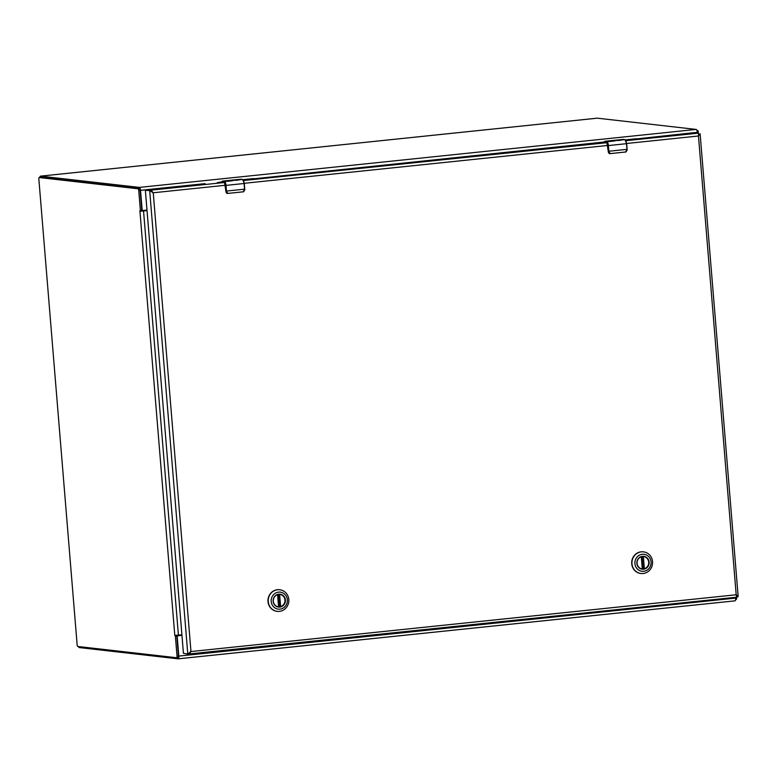 <?xml version="1.0" encoding="UTF-8"?>
<svg xmlns="http://www.w3.org/2000/svg" width="777" height="777" viewBox="0 0 777 777"><rect width="100%" height="100%" fill="white"/><g stroke="black" fill="none" stroke-linecap="round" stroke-linejoin="round"><path stroke-width="1.17" d="M181.954 635.353L178.273 635.732A1.185 1.127 96.5 0 0 177.253 637.023L178.817 656.079A2.865 0.903 84.1 0 1 178.205 658.828A2.865 0.903 84.1 0 1 178.137 658.828L79.293 647.571A2.865 0.903 84.1 0 1 78.545 646.571M39.86 177.457A2.865 0.903 84.1 0 1 40.472 176.146A2.865 0.903 84.1 0 1 40.53 176.146L139.384 187.403A2.865 0.903 84.1 0 1 140.53 190.355L142.094 209.401A1.185 1.127 96.5 0 0 143.308 210.47L146.989 210.081M178.263 658.809L734.925 600.854A2.865 0.903 -95.9 0 0 734.984 600.854A2.865 0.903 -95.9 0 0 735.605 598.105L735.537 597.328M697.357 132.954L697.309 132.372A2.865 0.903 -95.9 0 0 696.163 129.429L597.319 118.172A2.865 0.903 -95.9 0 0 597.26 118.172A2.865 0.903 -95.9 0 0 597.192 118.191M178.273 635.732L177.797 635.683A1.185 1.127 96.5 0 0 176.816 636.548M177.797 635.683L181.944 635.246M141.735 209.761A1.185 1.127 96.5 0 0 142.609 210.412L143.075 210.47M736.547 597.222L736.606 597.96A1.583 0.495 84.1 0 1 736.266 599.465A1.583 0.495 84.1 0 1 736.237 599.465L736.266 599.465M696.92 130.429L697.678 130.517A1.583 0.495 84.1 0 1 698.309 132.148L698.387 133.071M174.796 635.363L139.899 210.849L140.394 210.625L138.733 190.414A1.583 0.495 -95.9 0 0 138.092 188.782L39.229 177.535A1.583 0.495 -95.9 0 0 39.19 177.535A1.583 0.495 -95.9 0 0 38.85 179.04L77.146 644.852A1.583 0.495 -95.9 0 0 77.778 646.483L176.651 657.74A1.583 0.495 -95.9 0 0 176.69 657.74A1.583 0.495 -95.9 0 0 177.03 656.225L175.359 636.013L174.796 635.363L181.905 634.819M139.928 211.159L141.375 211.15L140.394 210.625L141.793 210.48L140.132 190.268A1.583 0.495 -95.9 0 0 139.491 188.636L40.627 177.389A1.583 0.495 -95.9 0 0 40.589 177.389A1.583 0.495 -95.9 0 0 40.559 177.389M147.028 210.616L141.375 211.15L141.793 210.48M176.253 635.353L175.359 636.013L176.767 635.868L176.903 635.207M176.719 657.731L178.05 657.595A1.583 0.495 -95.9 0 0 178.088 657.595A1.583 0.495 -95.9 0 0 178.428 656.079L176.767 635.868M147.028 210.509L142.026 211.004M140.53 190.355L146.804 189.695L151.059 190.142L153.244 192.774L149.679 190.55L145.367 190.346L183.43 653.311L187.791 654.098L190.967 651.534L189.209 654.205L190.491 651.476M189.423 654.185L736.683 597.202L188.034 654.069M736.674 597.202L736.188 594.764L738.15 596.357L700.116 133.78L698.465 136.004L698.523 133.139L693.9 132.673L625.66 140.093M626.67 143.483L698.465 136.004L736.188 594.764L190.967 651.534L153.244 192.774L152.127 192.006M698.61 133.644L698.62 134.421M695.677 132.77L698.581 133.391M736.509 595.852L736.674 596.736M736.693 596.94L738.053 596.804M205.07 183.634L146.795 189.656L151.078 190.404L149.679 190.55L187.791 654.098L189.19 653.952M604.438 141.987L243.279 179.914M222.057 181.808L217.21 182.653M224.602 182.488L151.059 190.142L152.778 192.725M146.824 189.918L145.425 190.064L146.795 189.656M642.414 556.536A6.265 5.925 -83.5 0 1 648.863 562.791A6.265 5.925 -83.5 0 1 642.22 568.978A6.265 5.925 -83.5 0 1 642.414 556.536M643.531 569.23A6.498 6.148 -83.5 0 1 637.431 560.091A6.498 6.148 -83.5 0 1 648.047 558.984A6.498 6.148 -83.5 0 1 643.531 569.23M642.307 554.263A8.557 8.1 -83.5 0 1 650.349 566.297A8.557 8.1 -83.5 0 1 636.353 567.754A8.557 8.1 -83.5 0 1 642.307 554.263M631.983 563.752A10.888 10.315 96.5 0 0 641.025 573.504A10.888 10.315 96.5 0 0 652.505 563.849A10.888 10.315 96.5 0 0 643.492 551.864A10.888 10.315 96.5 0 0 641.375 551.855A10.888 10.315 96.5 0 0 631.983 563.752M643.366 551.855A10.888 10.315 96.5 0 0 643.239 551.845A10.888 10.315 96.5 0 0 641.122 551.825A10.888 10.315 96.5 0 0 631.691 562.606A10.888 10.315 96.5 0 0 640.782 573.475A10.888 10.315 96.5 0 0 640.908 573.484M641.297 556.769L642.307 568.949A6.226 5.895 -83.5 0 1 640.054 568.269M642.822 556.507L643.531 556.565A6.226 5.895 -83.5 0 1 644.356 568.735L643.074 568.696A6.226 5.895 -83.5 0 1 642.501 568.803M643.531 556.565A6.226 5.895 -83.5 0 0 643.356 556.555L643.968 568.803M643.074 568.696L642.084 556.585M278.69 594.405A6.265 5.925 -83.5 0 1 285.13 600.66A6.265 5.925 -83.5 0 1 278.496 606.856A6.265 5.925 -83.5 0 1 278.69 594.405M279.807 607.099A6.498 6.148 -83.5 0 1 273.698 597.969A6.498 6.148 -83.5 0 1 284.324 596.862A6.498 6.148 -83.5 0 1 279.807 607.099M278.574 592.132A8.557 8.1 -83.5 0 1 286.616 604.166A8.557 8.1 -83.5 0 1 272.63 605.623A8.557 8.1 -83.5 0 1 278.574 592.132M268.25 601.631A10.888 10.315 96.5 0 0 277.302 611.373A10.888 10.315 96.5 0 0 288.772 601.728A10.888 10.315 96.5 0 0 279.759 589.743A10.888 10.315 96.5 0 0 277.642 589.733A10.888 10.315 96.5 0 0 268.25 601.631M279.642 589.724A10.888 10.315 96.5 0 0 279.516 589.714A10.888 10.315 96.5 0 0 277.389 589.704A10.888 10.315 96.5 0 0 267.968 600.485A10.888 10.315 96.5 0 0 277.049 611.344A10.888 10.315 96.5 0 0 277.175 611.363M277.574 594.638L278.574 606.818A6.226 5.895 -83.5 0 1 276.33 606.147M279.089 594.386L279.633 594.424A6.226 5.895 -83.5 0 1 280.633 606.604L279.351 606.575A6.226 5.895 -83.5 0 1 278.778 606.682M279.351 606.575L278.351 594.454M614.354 140.899L616.346 140.414L612.461 140.637L614.112 141.016L609.809 141.463A3.953 1.243 -95.9 0 0 609.411 141.229L614.461 140.365L617.579 140.316L614.316 140.928M620.551 140.064L616.928 140.19L622.212 139.889L618.414 140.569A3.953 1.243 -95.9 0 0 618.016 140.326L620.551 140.064L618.337 140.491M609.731 141.395L606.555 141.822L608.012 145.581L608.857 151.253A4.934 1.554 84.1 0 1 608.896 151.991L610.421 153.584L625.349 152.03L626.99 150.107A4.934 1.554 -95.9 0 0 626.952 149.369L626.485 143.687L608.391 145.571L608.857 151.253L627.146 149.33L626.485 143.687A3.953 1.243 -95.9 0 0 624.902 139.607L622.212 139.889M606.788 142.657L604.555 142.172L606.604 142.405L607.828 145.561L608.352 151.933A1.972 1.875 96.5 0 0 609.692 153.652L608.352 151.952L606.905 142.677M614.112 141.016L612.461 140.637M617.268 140.443L616.346 140.452M612.47 140.773L611.771 140.899M621.988 140.045L620.988 140.074M610.421 153.584L625.349 152.03M625.961 151.962L627.175 150.029L626.68 143.648L624.961 139.607L606.808 141.492A3.953 1.243 84.1 0 1 608.391 145.571L608.012 145.581M605.157 141.987L604.749 141.317A4.934 1.554 -95.9 0 1 604.875 141.288A4.934 1.554 -95.9 0 1 604.982 141.288L604.506 141.637L605.157 141.987M231.964 180.711L233.964 180.235L230.079 180.449L231.731 180.837L227.428 181.284A3.953 1.243 -95.9 0 0 227.03 181.041L232.08 180.186L235.198 180.128L231.934 180.74M238.17 179.885L234.547 180.002L239.831 179.71L236.023 180.39A3.953 1.243 -95.9 0 0 235.635 180.147L238.17 179.885L235.946 180.313M227.35 181.206L224.165 181.633L225.631 185.402L226.476 191.064A4.934 1.554 84.1 0 1 226.515 191.812L228.04 193.395L242.968 191.841L244.609 189.928A4.934 1.554 -95.9 0 0 244.57 189.18L244.095 183.498L226.01 185.382L226.476 191.064L244.765 189.151L244.095 183.498A3.953 1.243 -95.9 0 0 242.521 179.429L239.831 179.71M224.407 182.478L222.173 181.993L224.213 182.226L225.447 185.382L225.971 191.754A1.972 1.875 96.5 0 0 227.311 193.473L225.971 191.764L224.524 182.488M231.731 180.837L230.079 180.449M234.887 180.264L233.964 180.264M230.089 180.594L229.38 180.653M231.313 180.594L232.342 180.487M239.607 179.866L238.597 179.885M228.04 193.395L242.968 191.841M243.58 191.773L244.794 189.841L244.299 183.459L242.579 179.429L224.427 181.313A3.953 1.243 84.1 0 1 226.01 185.382L225.631 185.402M222.776 181.799L222.368 181.128A4.934 1.554 -95.9 0 1 222.494 181.099A4.934 1.554 -95.9 0 1 222.601 181.099L222.125 181.459L222.776 181.799M40.53 176.146L597.319 118.172M139.384 187.403L696.163 129.429M177.263 635.887L176.767 635.936M735.605 598.105L178.817 656.079M243.065 179.672L253.865 178.555M587.451 143.813L599.543 142.56M625.446 139.86L636.246 138.733M694.434 132.673L697.309 132.372M736.606 597.96L735.596 598.057M698.309 132.148L697.299 132.255M697.678 130.517L696.969 130.594M139.491 188.636L138.092 188.782M138.733 190.414L140.132 190.268M178.419 635.188L143.541 210.975M177.03 656.225L178.428 656.079M39.229 177.535L40.627 177.389M244.289 183.294L607.818 145.445M153.244 192.774L225.437 185.256M698.523 133.139L626 140.695M606.983 142.677L243.619 180.507M642.521 568.958L641.511 556.701L642.501 568.949M643.356 556.555L644.356 568.735M278.788 606.827L277.777 594.58L278.768 606.827M280.244 606.672L279.234 594.395M279.633 594.424L280.633 606.604M620.745 140.045L617.443 140.384M613.704 140.773L614.325 140.715M608.896 151.991L608.478 151.272M606.555 141.822L604.729 141.608M606.604 142.405L604.797 142.444L604.506 141.637M626.67 143.638L625.203 139.879M625.126 139.695L623.076 139.404A4.934 1.554 -95.9 0 0 622.969 139.404A4.934 1.554 -95.9 0 0 622.863 139.423M623.193 139.413L604.875 141.288L604.545 142.094M238.354 179.856L235.062 180.206M226.515 191.812L226.097 191.084M224.165 181.633L222.348 181.429M224.213 182.226L222.416 182.255L222.125 181.459M244.289 183.459L242.822 179.691M242.745 179.516L240.695 179.215A4.934 1.554 -95.9 0 0 240.588 179.215A4.934 1.554 -95.9 0 0 240.481 179.244M240.812 179.234L222.494 181.099L222.164 181.905M40.472 176.146L597.26 118.172M178.205 658.828L734.984 600.854M178.088 657.595L176.69 657.74M40.589 177.389L39.19 177.535M641.569 568.871L642.123 568.929M277.845 606.74L278.399 606.808M279.244 594.376L279.807 594.444M625.485 152.127L627.146 149.33M608.333 151.942L609.799 153.681M243.104 191.948L244.765 189.151M225.952 191.754L227.418 193.502"/></g></svg>
